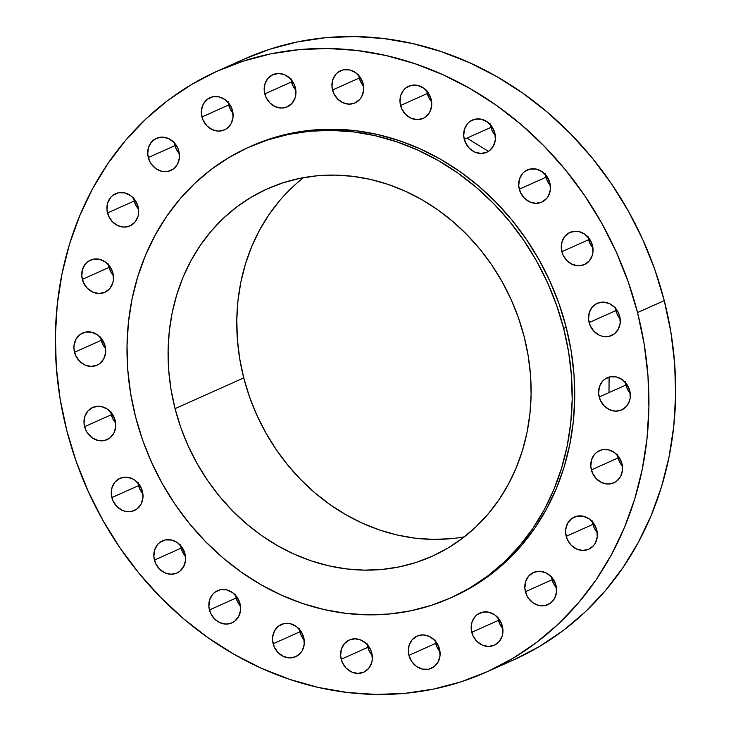 <?xml version="1.0" encoding="UTF-8"?>
<svg xmlns="http://www.w3.org/2000/svg" width="731" height="731" viewBox="0 0 731 731"><rect width="100%" height="100%" fill="white"/><g stroke="black" fill="none" stroke-linecap="round" stroke-linejoin="round"><path stroke-width="1.1" d="M498.003 617.786A17.635 15.534 -114.1 0 0 498.478 620.354L471.769 632.315A17.635 15.534 65.9 0 1 479.847 613.053A17.635 15.534 65.9 0 1 502.343 626.001L499.511 619.733L494.777 614.89L488.875 612.231L482.688 612.139L477.169 614.643L474.931 616.763L471.915 622.328L471.212 628.934L472.911 635.568L476.767 641.233L482.195 645.053L488.354 646.46L494.32 645.226L499.182 641.553L502.197 635.988L502.855 632.754L502.343 626.001A17.635 15.534 65.9 0 1 494.257 645.254A17.635 15.534 65.9 0 1 471.769 632.315L498.478 620.354A17.635 15.534 -114.1 0 0 502.827 628.569L499.629 623.616L497.921 616.973M551.64 577.188A17.635 15.534 -114.1 0 0 552.124 579.756L525.406 591.708A17.635 15.534 65.9 0 1 533.493 572.455A17.635 15.534 65.9 0 1 555.989 585.394L553.148 579.126L550.982 576.476L545.554 572.656L539.396 571.249L533.429 572.483L528.568 576.165L525.562 581.721L524.849 588.327L526.558 594.97L528.248 597.976L532.972 602.819L538.884 605.478L545.061 605.57L550.58 603.066L554.601 598.351L556.492 592.147L555.989 585.394A17.635 15.534 65.9 0 1 547.903 604.656A17.635 15.534 65.9 0 1 525.406 591.708L552.124 579.756A17.635 15.534 -114.1 0 0 556.465 587.962L553.266 583.009L551.558 576.375M592.43 521.788A17.635 15.534 -114.1 0 0 592.914 524.355L566.196 536.316A17.635 15.534 65.9 0 1 574.283 517.055A17.635 15.534 65.9 0 1 596.779 530.002L593.938 523.734L589.213 518.9L583.301 516.232L577.125 516.141L571.605 518.644L567.585 523.359L565.693 529.564L565.639 532.936L567.347 539.569L571.203 545.235L576.631 549.054L582.79 550.461L588.757 549.228L593.618 545.554L595.39 542.959L597.282 536.755L596.779 530.002A17.635 15.534 65.9 0 1 588.693 549.255A17.635 15.534 65.9 0 1 566.196 536.316L592.914 524.355A17.635 15.534 -114.1 0 0 597.254 532.57L594.056 527.618L592.357 520.975M617.594 455.376A17.635 15.534 -114.1 0 0 618.079 457.944L591.361 469.896A17.635 15.534 65.9 0 1 599.447 450.643A17.635 15.534 65.9 0 1 621.944 463.591L619.102 457.314L614.369 452.48L608.466 449.821L602.28 449.729L596.761 452.233L594.522 454.353L591.516 459.918L590.803 466.524L592.512 473.158L596.368 478.823L601.787 482.643L607.954 484.05L613.921 482.816L616.535 481.254L620.555 476.539L622.447 470.335L621.944 463.591A17.635 15.534 65.9 0 1 613.857 482.844A17.635 15.534 65.9 0 1 591.361 469.896L618.079 457.944A17.635 15.534 -114.1 0 0 622.419 466.159L619.221 461.206L617.512 454.563M625.416 382.468A17.635 15.534 -114.1 0 0 625.891 385.036L599.182 396.997A17.635 15.534 65.9 0 1 607.26 377.735A17.635 15.534 65.9 0 1 629.756 390.683L626.924 384.415L622.191 379.572L616.288 376.913L610.102 376.821L604.583 379.325L602.344 381.445L599.329 387.01L598.625 393.616L600.325 400.25L604.181 405.915L609.608 409.735L615.767 411.142L621.734 409.908L626.595 406.235L629.61 400.67L630.268 397.436L629.756 390.683A17.635 15.534 65.9 0 1 621.67 409.936A17.635 15.534 65.9 0 1 599.182 396.997L625.891 385.036A17.635 15.534 -114.1 0 0 630.241 393.251L627.043 388.298L625.334 381.655M615.356 308.043A17.635 15.534 -114.1 0 0 615.831 310.611L589.122 322.563A17.635 15.534 65.9 0 1 597.209 303.31A17.635 15.534 65.9 0 1 619.696 316.249L618.554 312.996L614.698 307.331L609.27 303.511L603.112 302.104L597.145 303.338L592.284 307.011L589.268 312.576L588.565 319.182L590.264 325.825L594.12 331.481L599.548 335.31L602.591 336.333L608.777 336.424L614.296 333.921L618.307 329.206L620.208 323.001L619.696 316.249A17.635 15.534 65.9 0 1 611.619 335.511A17.635 15.534 65.9 0 1 589.122 322.563L615.831 310.611A17.635 15.534 -114.1 0 0 620.18 318.817L616.982 313.864L615.274 307.23M588.099 237.155A17.635 15.534 -114.1 0 0 588.583 239.722L561.874 251.683A17.635 15.534 65.9 0 1 569.952 232.431A17.635 15.534 65.9 0 1 592.448 245.369L589.615 239.101L584.882 234.267L578.97 231.599L575.854 231.224L569.897 232.458L565.036 236.131L562.02 241.696L561.307 248.302L563.016 254.936L566.872 260.601L572.3 264.43L578.459 265.828L584.425 264.595L589.287 260.921L592.302 255.357L592.96 252.122L592.448 245.369A17.635 15.534 65.9 0 1 584.361 264.622A17.635 15.534 65.9 0 1 561.874 251.683L588.583 239.722A17.635 15.534 -114.1 0 0 592.932 247.937L589.725 242.984L588.026 236.351M545.518 174.654A17.635 15.534 -114.1 0 0 546.002 177.222L519.284 189.183A17.635 15.534 65.9 0 1 527.371 169.921A17.635 15.534 65.9 0 1 549.867 182.869L547.026 176.6L542.292 171.767L536.39 169.099L530.203 169.007L524.684 171.511L522.446 173.631L519.439 179.196L518.727 185.802L520.435 192.436L524.291 198.101L529.71 201.92L535.878 203.328L541.845 202.094L546.697 198.421L548.478 195.826L550.37 189.621L549.867 182.869A17.635 15.534 65.9 0 1 541.781 202.121A17.635 15.534 65.9 0 1 519.284 189.183L546.002 177.222A17.635 15.534 -114.1 0 0 550.342 185.436L547.144 180.484L545.436 173.841M490.501 124.791A17.635 15.534 -114.1 0 0 490.976 127.358L464.267 139.319A17.635 15.534 65.9 0 1 472.354 120.058A17.635 15.534 65.9 0 1 494.841 133.005L492.009 126.737L487.275 121.894L481.373 119.235L475.187 119.144L469.667 121.648L467.429 123.767L464.413 129.332L463.71 135.939L465.419 142.572L469.275 148.238L474.693 152.057L480.861 153.464L486.828 152.231L489.441 150.668L493.452 145.962L495.353 139.758L494.841 133.005A17.635 15.534 65.9 0 1 486.764 152.258A17.635 15.534 65.9 0 1 464.267 139.319L490.976 127.358A17.635 15.534 -114.1 0 0 495.326 135.573L492.127 130.621L490.419 123.978M426.803 90.964A17.635 15.534 -114.1 0 0 427.279 93.531L400.57 105.492A17.635 15.534 65.9 0 1 408.647 86.231A17.635 15.534 65.9 0 1 431.144 99.178L428.311 92.91L423.578 88.067L417.675 85.408L411.489 85.317L405.97 87.821L403.731 89.94L400.716 95.505L400.012 102.112L401.712 108.745L405.568 114.411L410.996 118.23L417.154 119.637L423.121 118.404L425.744 116.841L429.755 112.135L431.655 105.931L431.144 99.178A17.635 15.534 65.9 0 1 423.066 118.431A17.635 15.534 65.9 0 1 400.57 105.492L427.279 93.531A17.635 15.534 -114.1 0 0 431.628 101.746L428.43 96.794L426.721 90.151M358.757 75.476A17.635 15.534 -114.1 0 0 359.241 78.043L332.523 90.004A17.635 15.534 65.9 0 1 340.609 70.752A17.635 15.534 65.9 0 1 363.106 83.69L360.264 77.422L355.54 72.588L349.628 69.92L343.442 69.829L337.932 72.332L335.684 74.452L332.678 80.017L331.965 86.623L333.674 93.257L337.53 98.923L342.949 102.742L349.116 104.149L355.083 102.916L359.944 99.242L361.717 96.647L363.609 90.443L363.106 83.69A17.635 15.534 65.9 0 1 355.019 102.943A17.635 15.534 65.9 0 1 332.523 90.004L359.241 78.043A17.635 15.534 -114.1 0 0 363.581 86.258L360.383 81.305L358.683 74.663M291.011 79.387A17.635 15.534 -114.1 0 0 291.486 81.954L264.777 93.915A17.635 15.534 65.9 0 1 272.864 74.663A17.635 15.534 65.9 0 1 295.351 87.601L294.209 84.348L290.353 78.683L284.926 74.854L278.767 73.456L272.8 74.69L267.939 78.363L264.924 83.928L264.22 90.534L265.929 97.168L269.785 102.833L275.203 106.653L281.371 108.06L287.338 106.827L292.19 103.153L295.205 97.588L295.863 94.354L295.351 87.601A17.635 15.534 65.9 0 1 287.274 106.854A17.635 15.534 65.9 0 1 264.777 93.915L291.486 81.954A17.635 15.534 -114.1 0 0 295.836 90.169L292.638 85.216L290.929 78.582M228.173 102.431A17.635 15.534 -114.1 0 0 228.657 104.999L201.939 116.96A17.635 15.534 65.9 0 1 210.025 97.698A17.635 15.534 65.9 0 1 232.522 110.646L229.689 104.378L224.956 99.535L219.044 96.876L212.867 96.784L207.348 99.288L203.328 104.003L201.436 110.207L201.381 113.579L203.09 120.213L206.946 125.878L212.374 129.698L218.532 131.105L224.499 129.871L227.122 128.309L231.133 123.603L233.025 117.399L232.522 110.646A17.635 15.534 65.9 0 1 224.435 129.899A17.635 15.534 65.9 0 1 201.939 116.96L228.657 104.999A17.635 15.534 -114.1 0 0 232.997 113.214L229.799 108.261L228.099 101.618M174.535 143.038A17.635 15.534 -114.1 0 0 175.011 145.606L148.302 157.558A17.635 15.534 65.9 0 1 156.388 138.305A17.635 15.534 65.9 0 1 178.876 151.244L177.734 147.991L173.877 142.326L168.45 138.506L162.291 137.099L156.324 138.333L151.463 142.006L148.448 147.571L147.744 154.177L149.444 160.82L151.134 163.826L155.867 168.66L161.779 171.328L167.956 171.419L173.475 168.916L177.487 164.201L179.387 157.997L178.876 151.244A17.635 15.534 65.9 0 1 170.798 170.497A17.635 15.534 65.9 0 1 148.302 157.558L175.011 145.606A17.635 15.534 -114.1 0 0 179.36 153.812L176.162 148.859L174.453 142.225M133.746 198.43A17.635 15.534 -114.1 0 0 134.221 200.998L107.512 212.949A17.635 15.534 65.9 0 1 115.589 193.697A17.635 15.534 65.9 0 1 138.086 206.645L135.253 200.376L130.52 195.533L124.617 192.874L118.431 192.783L112.912 195.287L110.673 197.407L107.658 202.971L106.954 209.578L108.654 216.212L112.51 221.877L117.938 225.696L124.096 227.103L130.063 225.87L134.924 222.187L137.94 216.623L138.598 213.397L138.086 206.645A17.635 15.534 65.9 0 1 130.008 225.897A17.635 15.534 65.9 0 1 107.512 212.949L134.221 200.998A17.635 15.534 -114.1 0 0 138.57 209.212L135.372 204.26L133.663 197.617M108.581 264.841A17.635 15.534 -114.1 0 0 109.056 267.409L82.347 279.37A17.635 15.534 65.9 0 1 90.434 260.117A17.635 15.534 65.9 0 1 112.921 273.056L110.089 266.788L105.355 261.954L99.453 259.286L93.266 259.194L87.747 261.698L85.509 263.818L82.493 269.383L81.79 275.989L83.489 282.623L87.354 288.288L92.773 292.108L98.941 293.515L104.908 292.281L109.76 288.608L112.775 283.043L113.433 279.809L112.921 273.056A17.635 15.534 65.9 0 1 104.844 292.309A17.635 15.534 65.9 0 1 82.347 279.37L109.056 267.409A17.635 15.534 -114.1 0 0 113.406 275.624L110.207 270.671L108.499 264.028M435.164 640.831A17.635 15.534 -114.1 0 0 435.649 643.399L408.931 655.351A17.635 15.534 65.9 0 1 417.017 636.098A17.635 15.534 65.9 0 1 439.514 649.046L436.672 642.768L434.506 640.118L429.079 636.299L422.92 634.892L416.953 636.125L412.092 639.808L409.077 645.372L408.373 651.97L408.931 655.351L411.763 661.628L416.496 666.462L422.408 669.121L428.585 669.212L434.104 666.709L438.116 661.994L440.016 655.789L439.514 649.046A17.635 15.534 65.9 0 1 431.427 668.298A17.635 15.534 65.9 0 1 408.931 655.351L435.649 643.399A17.635 15.534 -114.1 0 0 439.989 651.613L436.791 646.652L435.082 640.018M367.419 644.742A17.635 15.534 -114.1 0 0 367.894 647.31L341.185 659.261A17.635 15.534 65.9 0 1 349.272 640.009A17.635 15.534 65.9 0 1 371.759 652.957L370.617 649.695L366.761 644.029L361.333 640.21L355.175 638.803L349.208 640.036L344.347 643.719L341.331 649.283L340.628 655.881L342.327 662.524L346.183 668.189L351.611 672.008L357.779 673.415L363.736 672.182L368.598 668.5L371.613 662.935L372.271 659.7L371.759 652.957A17.635 15.534 65.9 0 1 363.682 672.209A17.635 15.534 65.9 0 1 341.185 659.261L367.894 647.31A17.635 15.534 -114.1 0 0 372.243 655.524L369.045 650.572L367.337 643.929M299.372 629.254A17.635 15.534 -114.1 0 0 299.856 631.822L273.138 643.783A17.635 15.534 65.9 0 1 281.225 624.521A17.635 15.534 65.9 0 1 303.721 637.469L300.889 631.2L296.156 626.357L290.244 623.698L284.067 623.607L278.548 626.111L274.527 630.826L272.636 637.03L272.581 640.402L274.289 647.036L278.145 652.701L283.573 656.52L289.732 657.927L295.699 656.694L300.56 653.021L302.332 650.426L304.224 644.221L303.721 637.469A17.635 15.534 65.9 0 1 295.635 656.721A17.635 15.534 65.9 0 1 273.138 643.783L299.856 631.822A17.635 15.534 -114.1 0 0 304.197 640.036L300.998 635.084L299.299 628.441M235.674 595.427A17.635 15.534 -114.1 0 0 236.159 597.995L209.441 609.956A17.635 15.534 65.9 0 1 217.527 590.694A17.635 15.534 65.9 0 1 240.024 603.642L237.182 597.373L232.449 592.53L226.546 589.871L220.36 589.78L214.841 592.284L212.602 594.404L209.596 599.968L208.883 606.575L210.592 613.208L214.448 618.874L219.867 622.693L226.034 624.1L232.001 622.867L234.614 621.304L238.626 616.598L240.526 610.394L240.024 603.642A17.635 15.534 65.9 0 1 231.937 622.894A17.635 15.534 65.9 0 1 209.441 609.956L236.159 597.995A17.635 15.534 -114.1 0 0 240.499 606.209L237.301 601.257L235.592 594.614M180.658 545.564A17.635 15.534 -114.1 0 0 181.133 548.131L154.424 560.083A17.635 15.534 65.9 0 1 162.51 540.83A17.635 15.534 65.9 0 1 184.998 553.778L182.165 547.51L177.432 542.667L171.529 540.008L165.343 539.917L159.824 542.42L157.585 544.54L154.57 550.105L153.866 556.711L155.566 563.345L159.431 569.01L164.85 572.83L171.017 574.237L176.984 573.003L179.598 571.441L183.609 566.735L185.51 560.531L184.998 553.778A17.635 15.534 65.9 0 1 176.92 573.031A17.635 15.534 65.9 0 1 154.424 560.083L181.133 548.131A17.635 15.534 -114.1 0 0 185.482 556.346L182.284 551.393L180.575 544.75M138.068 483.063A17.635 15.534 -114.1 0 0 138.552 485.631L111.843 497.583A17.635 15.534 65.9 0 1 119.921 478.33A17.635 15.534 65.9 0 1 142.417 491.278L139.584 485L134.851 480.166L131.991 478.531L125.823 477.124L119.857 478.357L115.005 482.04L111.989 487.604L111.276 494.202L112.985 500.845L116.841 506.51L122.269 510.329L125.312 511.353L131.498 511.444L137.017 508.94L141.028 504.226L142.929 498.021L142.417 491.278A17.635 15.534 65.9 0 1 134.33 510.53A17.635 15.534 65.9 0 1 111.843 497.583L138.552 485.631A17.635 15.534 -114.1 0 0 142.901 493.845L139.694 488.884L137.995 482.25M100.759 337.749A17.635 15.534 -114.1 0 0 101.243 340.317L74.525 352.278A17.635 15.534 65.9 0 1 82.612 333.016A17.635 15.534 65.9 0 1 105.109 345.964L102.276 339.696L97.543 334.853L91.631 332.194L85.454 332.102L79.935 334.606L75.914 339.321L74.023 345.525L73.968 348.897L75.677 355.531L79.533 361.196L84.96 365.016L91.119 366.423L97.086 365.189L99.708 363.627L103.72 358.921L105.611 352.717L105.109 345.964A17.635 15.534 65.9 0 1 97.022 365.217A17.635 15.534 65.9 0 1 74.525 352.278L101.243 340.317A17.635 15.534 -114.1 0 0 105.584 348.532L102.386 343.579L100.686 336.936M110.82 412.183A17.635 15.534 -114.1 0 0 111.304 414.751L84.586 426.703A17.635 15.534 65.9 0 1 92.673 407.45A17.635 15.534 65.9 0 1 115.169 420.389L112.327 414.121L107.603 409.287L101.691 406.619L98.575 406.244L92.609 407.478L87.747 411.151L84.741 416.716L84.028 423.322L85.737 429.965L87.428 432.971L92.152 437.814L98.064 440.473L104.25 440.565L109.76 438.061L113.78 433.346L115.672 427.142L115.169 420.389A17.635 15.534 65.9 0 1 107.082 439.651A17.635 15.534 65.9 0 1 84.586 426.703L111.304 414.751A17.635 15.534 -114.1 0 0 115.644 422.957L112.446 418.004L110.746 411.37M608.996 392.602L609.087 377.077M486.645 671.981L513.354 660.029A329.233 289.878 -114.1 0 0 664.251 300.615L637.533 312.566A329.233 289.878 65.9 0 1 486.645 671.981A329.233 289.878 65.9 0 1 66.749 430.385L60.134 398.971L56.324 367.3L55.373 335.657L57.274 304.37L62.016 273.723L69.546 244.017L79.807 215.544L92.682 188.571L108.06 163.351L125.787 140.142L145.697 119.162L167.591 100.613L191.266 84.668L216.495 71.492L243.021 61.203L270.607 53.893L298.97 49.653L327.844 48.502L356.956 50.466L386.023 55.529L414.76 63.624L442.904 74.69L470.161 88.615L496.285 105.264L521.029 124.471L544.138 146.063L565.401 169.82L584.608 195.524L601.576 222.918L616.142 251.747L628.167 281.727L637.533 312.566L644.157 343.981L647.958 375.661L648.918 407.295L647.017 438.591L642.275 469.229L634.736 498.935L624.484 527.417L611.6 554.39L596.231 579.601L578.495 602.81L558.594 623.79L536.691 642.339L513.016 658.284L487.796 671.469L461.27 681.758L433.684 689.059L405.321 693.308L376.438 694.45L347.326 692.485L318.259 687.432L289.522 679.327L261.387 668.262L234.121 654.346L207.997 637.697L183.262 618.49L160.153 596.898L138.89 573.141L119.683 547.437L102.715 520.043L88.14 491.214L76.115 461.234L66.749 430.385A329.233 289.878 65.9 0 1 217.646 70.971A329.233 289.878 65.9 0 1 637.533 312.566L664.251 300.615A329.233 289.878 -114.1 0 0 244.355 59.019A329.233 289.878 -114.1 0 0 231.179 65.379M450.47 597.995L453.019 596.861A246.923 217.409 -114.1 0 0 566.187 327.296L563.647 328.438A246.923 217.409 65.9 0 1 450.47 597.995A246.923 217.409 65.9 0 1 135.555 416.798L130.593 393.241L127.733 369.484L127.02 345.754L128.446 322.28L132 299.299L137.656 277.022L145.341 255.667L155.009 235.437L166.54 216.522L179.835 199.115L194.766 183.38L211.186 169.464L228.94 157.512L247.864 147.625L267.756 139.904L288.443 134.431L309.716 131.242L331.381 130.383L353.21 131.863L375.012 135.655L396.567 141.732L417.666 150.029L438.116 160.464L457.707 172.955L476.265 187.364L493.599 203.556L509.544 221.374L523.944 240.645L536.673 261.195L547.601 282.815L556.62 305.302L563.647 328.438L566.187 327.296A246.923 217.409 -114.1 0 0 251.272 146.099L248.723 147.233A246.923 217.409 65.9 0 1 563.647 328.438L568.608 351.995L571.459 375.752L572.181 399.482L570.756 422.947L567.201 445.937L561.545 468.215L553.851 489.569L544.193 509.799L532.661 528.705L519.366 546.112L504.436 561.856L488.016 575.763L470.252 587.724L451.338 597.611L431.445 605.323L410.758 610.805L389.477 613.985L367.821 614.844L345.991 613.373L324.189 609.581L302.634 603.504L281.536 595.208L261.086 584.763L241.495 572.282L222.937 557.872L205.603 541.68L189.658 523.862L175.248 504.582L162.529 484.041L151.6 462.412L142.582 439.934L135.555 416.798A246.923 217.409 65.9 0 1 248.723 147.233M303.566 177.651A201.354 177.286 -114.1 0 0 243.752 377.9L175.065 408.647A201.354 177.286 65.9 0 1 267.345 188.836A201.354 177.286 65.9 0 1 524.136 336.589A201.354 177.286 65.9 0 1 431.857 556.401A201.354 177.286 65.9 0 1 175.065 408.647L243.752 377.9A201.354 177.286 -114.1 0 0 464.322 536.837M175.065 408.647L180.795 427.507L188.141 445.846L197.05 463.472L207.43 480.23L219.181 495.947L232.184 510.476L246.32 523.679L261.442 535.43L277.424 545.609L294.1 554.125L311.305 560.887L328.877 565.84L346.658 568.937L364.458 570.134L382.121 569.44L399.464 566.845L416.332 562.377L432.56 556.081L447.984 548.022L462.467 538.272L475.854 526.923L488.034 514.094L498.871 499.903L508.283 484.479L516.159 467.986L522.427 450.57L527.033 432.405L529.938 413.655L531.099 394.521L530.514 375.177L528.184 355.805L524.136 336.589L518.407 317.729L511.051 299.39L502.142 281.764L491.771 265.006L480.02 249.289L467.018 234.761L452.882 221.557L437.75 209.806L421.778 199.627L405.102 191.111L387.896 184.34L370.315 179.387L352.543 176.299L334.743 175.093L317.08 175.796L299.728 178.391L282.86 182.86L266.641 189.155L251.217 197.215L236.734 206.964L223.348 218.313L211.168 231.142L200.321 245.333L190.919 260.757L183.042 277.25L176.774 294.666L172.16 312.831L169.263 331.572L168.103 350.716L168.687 370.06L171.017 389.431L175.065 408.647M452.973 596.88L472.802 586.582L490.556 574.63L506.976 560.714L521.907 544.979L535.202 527.572L546.742 508.657L556.401 488.427L564.094 467.072L569.741 444.795L573.296 421.814L574.721 398.34L574.009 374.61L571.149 350.853L566.187 327.296L559.16 304.16L550.141 281.682L539.222 260.053L526.494 239.512L512.084 220.232L496.139 202.414L478.805 186.222L460.256 171.812L440.656 159.331L420.215 148.886L399.108 140.59L377.552 134.513L355.75 130.721L333.921 129.25L312.265 130.109L290.984 133.289L270.306 138.771L250.404 146.483M514.505 659.508L539.734 646.332L563.409 630.387L585.303 611.838L605.213 590.858L622.94 567.649L638.318 542.429L651.193 515.456L661.454 486.983L668.984 457.277L673.726 426.63L675.627 395.343L674.676 363.7L670.866 332.029L664.251 300.615L654.885 269.766L642.86 239.786L628.285 210.957L611.317 183.563L592.11 157.859L570.847 134.102L547.738 112.51L523.003 93.303L496.879 76.654L469.613 62.738L441.478 51.673L412.741 43.568L383.674 38.515L354.562 36.55L325.679 37.692L297.316 41.941L269.73 49.242L244.309 59.037M450.808 538.692L433.145 539.396L415.345 538.19L397.573 535.101L379.992 530.149L362.786 523.378L346.11 514.862L330.138 504.682L315.006 492.941L300.87 479.737L287.868 465.199L276.117 449.483L265.746 432.725L256.837 415.098L249.481 396.759L243.752 377.9L239.704 358.693L237.374 339.312L236.789 319.968L237.95 300.834L240.855 282.093L245.461 263.918L251.738 246.511L259.615 230.009L269.017 214.594L279.854 200.395M488.427 151.372L466.972 138.104M217.646 70.971L244.355 59.019"/></g></svg>
